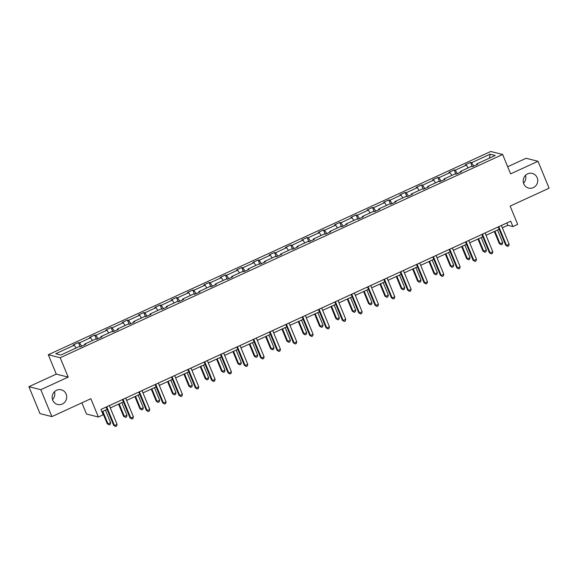 <?xml version="1.0" encoding="UTF-8"?>
<svg xmlns="http://www.w3.org/2000/svg" width="578" height="578" viewBox="0 0 578 578"><rect width="100%" height="100%" fill="white"/><g stroke="black" fill="none" stroke-linecap="round" stroke-linejoin="round"><path stroke-width="0.87" d="M54.477 391.718A7.565 7.261 -75.8 0 1 52.497 399.557M66.138 394.059A7.565 7.261 -75.8 0 1 57.583 404.477A7.565 7.261 -75.8 0 1 53.935 392.31A7.565 7.261 -75.8 0 1 66.138 394.059M525.503 175.329A7.565 7.261 -75.8 0 1 523.524 183.168M537.164 177.67A7.565 7.261 -75.8 0 1 528.61 188.081A7.565 7.261 -75.8 0 1 524.961 175.922A7.565 7.261 -75.8 0 1 537.164 177.67M68.182 377.116L56.283 374.111L28.9 386.696L40.8 389.695L68.182 377.116L60.199 357.739L502.636 154.485L510.62 173.862L538.01 161.284L526.11 158.278L507.686 166.739M538.01 161.284L549.1 188.197L510.143 206.086L517.686 224.387L512.924 226.576L510.706 221.193L100.94 409.441L103.159 414.823L98.39 417.013L90.847 398.712L51.89 416.608L39.99 413.61L28.9 386.696M40.8 389.695L51.89 416.608M81.881 402.83L86.49 414.014L98.39 417.013M56.283 374.111L48.299 354.733L490.736 151.479L502.636 154.485M76.108 348.007L74.273 345.232L73.196 344.958L78.435 342.552L80.147 346.713M473.801 166.067L471.576 162.707L490.115 154.189L495.194 155.475L476.662 163.993L477.739 164.26L472.501 166.666L471.424 166.392L460.326 171.493L461.403 171.767L456.165 174.173L455.088 173.899L443.991 178.999L445.067 179.274L439.829 181.68L438.753 181.405L427.655 186.506L428.731 186.773L423.493 189.179L422.417 188.912L411.312 194.006L412.396 194.28L407.158 196.686L406.081 196.412L394.976 201.512L396.06 201.787L390.822 204.193L389.745 203.918L378.641 209.019L379.717 209.294L374.486 211.692L373.41 211.425L362.305 216.526L363.381 216.793L358.15 219.199L357.074 218.932L345.969 224.026L347.046 224.3L341.815 226.706L340.731 226.431L329.633 231.532L330.71 231.807L325.479 234.213L324.395 233.938L313.298 239.039L314.374 239.314L309.136 241.712L308.06 241.445L296.962 246.546L298.038 246.813L292.8 249.219L291.724 248.952L280.626 254.045L281.703 254.32L276.465 256.726L275.388 256.451L264.291 261.552L265.367 261.827L260.129 264.233L259.052 263.958L247.955 269.059L249.031 269.326L243.793 271.732L242.717 271.465L231.619 276.566L232.696 276.833L227.457 279.239L226.381 278.964L215.283 284.065L216.36 284.34L211.122 286.746L210.045 286.471L198.948 291.572L200.024 291.847L194.786 294.253L193.709 293.978L182.612 299.079L183.688 299.346L178.45 301.752L177.374 301.485L166.269 306.578L167.353 306.853L162.115 309.259L161.038 308.984L149.933 314.085L151.017 314.36L145.779 316.766L144.702 316.491L133.597 321.592L134.674 321.867L129.443 324.272L128.367 323.998L117.262 329.099L118.338 329.366L113.107 331.772L112.031 331.505L100.926 336.598L102.003 336.873L96.772 339.279L95.695 339.004L84.59 344.105L85.667 344.38L80.436 346.786L79.352 346.511L60.82 355.029L55.741 353.743L74.273 345.232M60.199 357.739L48.299 354.733M81.736 346.186L79.511 342.826L78.435 342.552M79.511 342.826L90.609 337.725L89.532 337.451L94.77 335.045L96.483 339.207M98.072 338.679L95.847 335.319L94.77 335.045M95.847 335.319L106.944 330.219L105.868 329.944L111.106 327.538L112.818 331.7M114.408 331.18L112.183 327.813L111.106 327.538M112.183 327.813L123.28 322.712L122.204 322.445L127.442 320.039L129.154 324.2M130.744 323.673L128.518 320.306L127.442 320.039M128.518 320.306L139.616 315.212L138.539 314.938L143.778 312.532L145.49 316.693M147.079 316.166L144.854 312.806L143.778 312.532M144.854 312.806L155.952 307.706L154.875 307.431L160.113 305.025L161.826 309.187M163.415 308.659L161.19 305.3L160.113 305.025M161.19 305.3L172.287 300.199L171.211 299.924L176.449 297.526L178.161 301.68M179.751 301.16L177.525 297.793L176.449 297.526M177.525 297.793L188.63 292.692L187.547 292.425L192.785 290.019L194.497 294.18M196.087 293.653L193.861 290.286L192.785 290.019M193.861 290.286L204.966 285.192L203.882 284.918L209.12 282.512L210.833 286.674M212.422 286.146L210.197 282.786L209.12 282.512M210.197 282.786L221.302 277.686L220.225 277.411L225.456 275.005L227.176 279.167M228.758 278.639L226.533 275.28L225.456 275.005M226.533 275.28L237.637 270.179L236.561 269.912L241.792 267.506L243.511 271.66M245.094 271.14L242.868 267.773L241.792 267.506M242.868 267.773L253.973 262.672L252.897 262.405L258.128 259.999L259.847 264.16M261.429 263.633L259.204 260.266L258.128 259.999M259.204 260.266L270.309 255.173L269.232 254.898L274.463 252.492L276.183 256.654M277.765 256.126L275.547 252.767L274.463 252.492M275.547 252.767L286.645 247.666L285.568 247.391L290.799 244.985L292.519 249.147M294.101 248.627L291.883 245.26L290.799 244.985M291.883 245.26L302.98 240.159L301.904 239.892L307.142 237.486L308.854 241.64M310.437 241.12L308.219 237.753L307.142 237.486M308.219 237.753L319.316 232.652L318.24 232.385L323.478 229.979L325.19 234.141M326.772 233.613L324.554 230.254L323.478 229.979M324.554 230.254L335.652 225.153L334.575 224.878L339.813 222.472L341.526 226.634M343.115 226.106L340.89 222.747L339.813 222.472M340.89 222.747L351.988 217.646L350.911 217.371L356.149 214.965L357.861 219.127M359.451 218.607L357.226 215.24L356.149 214.965M357.226 215.24L368.323 210.139L367.247 209.872L372.485 207.466L374.197 211.62M375.787 211.1L373.561 207.733L372.485 207.466M373.561 207.733L384.659 202.64L383.582 202.365L388.821 199.959L390.533 204.121M392.122 203.593L389.897 200.234L388.821 199.959M389.897 200.234L400.995 195.133L399.918 194.858L405.156 192.452L406.869 196.614M408.458 196.087L406.233 192.727L405.156 192.452M406.233 192.727L417.33 187.626L416.254 187.351L421.492 184.946L423.204 189.107M424.794 188.587L422.569 185.22L421.492 184.946M422.569 185.22L433.673 180.119L432.59 179.852L437.828 177.446L439.54 181.608M441.13 181.08L438.904 177.713L437.828 177.446M438.904 177.713L450.009 172.62L448.925 172.345L454.164 169.939L455.876 174.101M457.465 173.573L455.24 170.214L454.164 169.939M455.24 170.214L466.345 165.113L465.268 164.838L470.499 162.432L472.219 166.594M471.576 162.707L470.499 162.432M84.677 344.835L84.59 344.105M92.444 340.5L90.609 337.725M101.02 337.328L100.926 336.598M108.78 332.993L106.944 330.219M117.356 329.821L117.262 329.099M125.115 325.486L123.28 322.712M133.691 322.314L133.597 321.592M141.451 317.987L139.616 315.212M150.027 314.815L149.933 314.085M157.787 310.48L155.952 307.706M166.363 307.308L166.269 306.578M174.123 302.973L172.287 300.199M182.699 299.801L182.612 299.079M190.458 295.466L188.63 292.692M199.034 292.302L198.948 291.572M206.794 287.967L204.966 285.192M215.37 284.795L215.283 284.065M223.137 280.46L221.302 277.686M231.706 277.288L231.619 276.566M239.473 272.953L237.637 270.179M248.041 269.781L247.955 269.059M255.808 265.447L253.973 262.672M264.377 262.282L264.291 261.552M272.144 257.947L270.309 255.173M280.713 254.775L280.626 254.045M288.48 250.44L286.645 247.666M297.049 247.268L296.962 246.546M304.816 242.933L302.98 240.159M313.384 239.762L313.298 239.039M321.151 235.434L319.316 232.652M329.72 232.262L329.633 231.532M337.487 227.927L335.652 225.153M346.063 224.755L345.969 224.026M353.823 220.42L351.988 217.646M362.399 217.249L362.305 216.526M370.158 212.914L368.323 210.139M378.735 209.742L378.641 209.019M386.494 205.414L384.659 202.64M395.07 202.242L394.976 201.512M402.83 197.907L400.995 195.133M411.406 194.735L411.312 194.006M419.166 190.4L417.33 187.626M427.742 187.229L427.655 186.506M435.501 182.894L433.673 180.119M444.077 179.722L443.991 178.999M451.837 175.394L450.009 172.62M460.413 172.222L460.326 171.493M468.18 167.887L466.345 165.113M476.749 164.716L476.662 163.993M502.369 227.797L507.824 225.29L512.924 226.576M101.901 411.774L107.075 409.397M110.297 407.916L123.41 401.891M126.64 400.41L139.746 394.384M142.976 392.903L156.082 386.884M159.311 385.403L172.425 379.378M175.647 377.896L188.76 371.871M191.983 370.39L205.096 364.364M208.318 362.883L221.432 356.864M224.654 355.383L237.768 349.358M240.99 347.877L254.103 341.851M257.326 340.37L270.439 334.351M273.661 332.87L286.775 326.845M289.997 325.363L303.11 319.338M306.333 317.857L319.446 311.831M322.669 310.35L335.782 304.331M339.004 302.85L352.118 296.825M355.34 295.344L368.453 289.318M371.676 287.837L384.789 281.811M388.019 280.33L401.125 274.312M404.354 272.83L417.468 266.805M420.69 265.324L433.803 259.298M437.026 257.817L450.139 251.791M453.362 250.31L466.475 244.292M469.697 242.811L482.811 236.785M486.033 235.304L499.146 229.278M506.863 222.964L507.824 225.29M489.436 158.119L490.115 154.189M498.185 226.952L505.714 245.224L506.523 245.426L498.792 226.67M509.139 244.227L508.691 245.925L507.643 246.401L506.523 245.426L509.139 244.227L501.408 225.471M507.643 246.401L505.714 245.224M494.298 231.503L499.284 243.598L500.086 243.8L502.708 242.601L497.521 230.022M494.905 231.229L500.086 243.8L501.213 244.783L499.284 243.598M502.708 242.601L502.253 244.299L501.213 244.783M481.85 234.451L489.378 252.731L490.187 252.933L482.457 234.177M492.803 251.726L492.355 253.431L491.307 253.908L490.187 252.933L492.803 251.726L485.072 232.97M491.307 253.908L489.378 252.731M465.514 241.958L473.042 260.237L473.852 260.44L466.121 241.683M476.467 259.233L476.019 260.931L474.971 261.415L473.852 260.44L476.467 259.233L468.736 240.477M474.971 261.415L473.042 260.237M477.963 239.01L482.948 251.105L483.75 251.307L486.373 250.108L481.185 237.529M478.57 238.736L483.75 251.307L484.87 252.283L482.948 251.105M486.373 250.108L485.917 251.806L484.87 252.283M461.627 246.517L466.612 258.612L467.414 258.814L470.037 257.607L464.849 245.036M462.234 246.235L467.414 258.814L468.534 259.789L466.612 258.612M470.037 257.607L469.582 259.312L468.534 259.789M449.178 249.465L456.707 267.737L457.516 267.939L449.778 249.183M460.131 266.74L459.683 268.438L458.636 268.922L457.516 267.939L460.131 266.74L452.401 247.984M458.636 268.922L456.707 267.737M445.291 254.024L450.276 266.111L451.078 266.321L453.701 265.114L448.514 252.543M445.898 253.742L451.078 266.321L452.198 267.296L450.276 266.111M453.701 265.114L453.246 266.812L452.198 267.296M432.843 256.964L440.371 275.244L441.173 275.446L433.442 256.69M443.796 274.247L443.348 275.944L442.3 276.421L441.173 275.446L443.796 274.247L436.065 255.49M442.3 276.421L440.371 275.244M428.955 261.523L433.941 273.618L434.743 273.82L437.358 272.621L432.178 260.042M429.562 261.249L434.743 273.82L435.863 274.803L433.941 273.618M437.358 272.621L436.91 274.319L435.863 274.803M416.507 264.471L424.035 282.75L424.837 282.953L417.106 264.197M427.46 281.746L427.005 283.451L425.964 283.928L424.837 282.953L427.46 281.746L419.729 262.99M425.964 283.928L424.035 282.75M412.62 269.03L417.605 281.125L418.407 281.327L421.022 280.128L415.842 267.549M413.227 268.756L418.407 281.327L419.527 282.302L417.605 281.125M421.022 280.128L420.574 281.826L419.527 282.302M400.164 271.978L407.7 290.25L408.502 290.459L400.771 271.696M411.124 289.253L410.669 290.951L409.621 291.435L408.502 290.459L411.124 289.253L403.393 270.497M409.621 291.435L407.7 290.25M396.284 276.537L401.269 288.632L402.071 288.834L404.687 287.627L399.506 275.056M396.891 276.255L402.071 288.834L403.191 289.809L401.269 288.632M404.687 287.627L404.239 289.332L403.191 289.809M383.828 279.485L391.364 297.757L392.166 297.959L384.435 279.203M394.788 296.76L394.333 298.458L393.286 298.942L392.166 297.959L394.788 296.76L387.058 278.004M393.286 298.942L391.364 297.757M379.948 284.036L384.934 296.131L385.736 296.341L388.351 295.134L383.171 282.563M380.555 283.762L385.736 296.341L386.855 297.316L384.934 296.131M388.351 295.134L387.903 296.832L386.855 297.316M367.492 286.984L375.028 305.263L375.83 305.466L368.099 286.71M378.453 304.266L377.998 305.964L376.95 306.441L375.83 305.466L378.453 304.266L370.715 285.503M376.95 306.441L375.028 305.263M363.613 291.543L368.598 303.638L369.4 303.84L372.015 302.641L366.835 290.062M364.212 291.269L369.4 303.84L370.52 304.823L368.598 303.638M372.015 302.641L371.567 304.339L370.52 304.823M351.157 294.491L358.692 312.77L359.494 312.973L351.764 294.216M362.11 311.766L361.662 313.471L360.614 313.948L359.494 312.973L362.11 311.766L354.379 293.01M360.614 313.948L358.692 312.77M334.821 301.998L342.357 320.27L343.159 320.472L335.428 301.716M345.774 319.273L345.326 320.971L344.278 321.455L343.159 320.472L345.774 319.273L338.043 300.517M344.278 321.455L342.357 320.27M318.485 309.505L326.021 327.777L326.823 327.979L319.092 309.223M329.438 326.78L328.99 328.477L327.943 328.961L326.823 327.979L329.438 326.78L321.708 308.023M327.943 328.961L326.021 327.777M302.149 317.004L309.685 335.283L310.487 335.486L302.756 316.73M313.103 334.279L312.655 335.984L311.607 336.461L310.487 335.486L313.103 334.279L305.372 315.523M311.607 336.461L309.685 335.283M285.814 324.511L293.349 342.79L294.151 342.992L286.421 324.236M296.767 341.786L296.319 343.484L295.271 343.968L294.151 342.992L296.767 341.786L289.036 323.03M295.271 343.968L293.349 342.79M269.478 332.018L277.014 350.29L277.816 350.492L270.085 331.736M280.431 349.293L279.983 350.99L278.936 351.475L277.816 350.492L280.431 349.293L272.7 330.537M278.936 351.475L277.014 350.29M253.142 339.524L260.671 357.796L261.48 357.999L253.749 339.243M264.095 356.799L263.647 358.497L262.6 358.974L261.48 357.999L264.095 356.799L256.365 338.043M262.6 358.974L260.671 357.796M236.807 347.024L244.335 365.303L245.144 365.506L237.414 346.749M247.76 364.299L247.312 366.004L246.264 366.481L245.144 365.506L247.76 364.299L240.029 345.543M246.264 366.481L244.335 365.303M220.471 354.531L227.999 372.81L228.809 373.012L221.078 354.256M231.424 371.806L230.976 373.504L229.928 373.988L228.809 373.012L231.424 371.806L223.693 353.05M229.928 373.988L227.999 372.81M204.135 362.038L211.664 380.31L212.473 380.512L204.735 361.756M215.088 379.312L214.64 381.01L213.593 381.494L212.473 380.512L215.088 379.312L207.358 360.556M213.593 381.494L211.664 380.31M347.277 299.05L352.255 311.145L353.064 311.347L355.68 310.148L350.499 297.569M347.877 298.768L353.064 311.347L354.184 312.322L352.255 311.145M355.68 310.148L355.232 311.845L354.184 312.322M330.934 306.557L335.919 318.651L336.728 318.854L339.344 317.647L334.163 305.076M331.541 306.275L336.728 318.854L337.848 319.829L335.919 318.651M339.344 317.647L338.896 319.345L337.848 319.829M314.598 314.056L319.583 326.151L320.393 326.353L323.008 325.154L317.828 312.575M315.205 313.782L320.393 326.353L321.512 327.336L319.583 326.151M323.008 325.154L322.56 326.852L321.512 327.336M298.262 321.563L303.248 333.658L304.057 333.86L306.672 332.661L301.492 320.082M298.869 321.289L304.057 333.86L305.177 334.843L303.248 333.658M306.672 332.661L306.224 334.359L305.177 334.843M281.927 329.07L286.912 341.165L287.721 341.367L290.337 340.16L285.149 327.589M282.534 328.788L287.721 341.367L288.841 342.342L286.912 341.165M290.337 340.16L289.889 341.865L288.841 342.342M265.591 336.577L270.576 348.671L271.378 348.874L274.001 347.667L268.813 335.096M266.198 336.295L271.378 348.874L272.505 349.849L270.576 348.671M274.001 347.667L273.553 349.365L272.505 349.849M249.255 344.076L254.241 356.171L255.043 356.373L257.665 355.174L252.478 342.595M249.862 343.802L255.043 356.373L256.17 357.356L254.241 356.171M257.665 355.174L257.21 356.872L256.17 357.356M232.92 351.583L237.905 363.678L238.707 363.88L241.329 362.681L236.142 350.102M233.526 351.308L238.707 363.88L239.827 364.855L237.905 363.678M241.329 362.681L240.874 364.378L239.827 364.855M216.584 359.09L221.569 371.184L222.371 371.387L224.994 370.18L219.806 357.609M217.191 358.808L222.371 371.387L223.491 372.362L221.569 371.184M224.994 370.18L224.539 371.885L223.491 372.362M200.248 366.596L205.233 378.691L206.035 378.893L208.658 377.687L203.47 365.115M200.855 366.315L206.035 378.893L207.155 379.869L205.233 378.691M208.658 377.687L208.203 379.385L207.155 379.869M187.799 369.544L195.328 387.816L196.13 388.019L188.399 369.263M198.753 386.819L198.305 388.517L197.257 388.994L196.13 388.019L198.753 386.819L191.022 368.063M197.257 388.994L195.328 387.816M183.912 374.096L188.898 386.191L189.7 386.393L192.315 385.194L187.135 372.615M184.519 373.822L189.7 386.393L190.819 387.376L188.898 386.191M192.315 385.194L191.867 386.892L190.819 387.376M171.464 377.044L178.992 395.323L179.794 395.525L172.063 376.769M182.417 394.319L181.969 396.024L180.921 396.501L179.794 395.525L182.417 394.319L174.686 375.563M180.921 396.501L178.992 395.323M167.577 381.603L172.562 393.697L173.364 393.9L175.979 392.7L170.799 380.122M168.184 381.328L173.364 393.9L174.484 394.875L172.562 393.697M175.979 392.7L175.531 394.398L174.484 394.875M155.121 384.551L162.656 402.823L163.458 403.032L155.728 384.269M166.081 401.826L165.626 403.523L164.578 404.008L163.458 403.032L166.081 401.826L158.35 383.07M164.578 404.008L162.656 402.823M151.241 389.11L156.226 401.204L157.028 401.407L159.644 400.2L154.463 387.628M151.848 388.828L157.028 401.407L158.148 402.382L156.226 401.204M159.644 400.2L159.196 401.905L158.148 402.382M138.785 392.057L146.321 410.329L147.123 410.532L139.392 391.776M149.745 409.332L149.29 411.03L148.243 411.514L147.123 410.532L149.745 409.332L142.015 390.576M148.243 411.514L146.321 410.329M134.905 396.616L139.89 408.704L140.692 408.913L143.308 407.707L138.128 395.135M135.512 396.335L140.692 408.913L141.812 409.889L139.89 408.704M143.308 407.707L142.86 409.405L141.812 409.889M122.449 399.557L129.985 417.836L130.787 418.039L123.056 399.282M133.41 416.839L132.954 418.537L131.907 419.014L130.787 418.039L133.41 416.839L125.679 398.076M131.907 419.014L129.985 417.836M118.569 404.116L123.555 416.211L124.357 416.413L126.972 415.214L121.792 402.635M119.169 403.841L124.357 416.413L125.477 417.395L123.555 416.211M126.972 415.214L126.524 416.911L125.477 417.395M106.114 407.064L113.649 425.343L114.451 425.545L106.72 406.789M117.067 424.339L116.619 426.044L115.571 426.521L114.451 425.545L117.067 424.339L109.336 405.583M115.571 426.521L113.649 425.343M102.234 411.623L107.219 423.717L108.021 423.92L110.636 422.72L105.456 410.142M102.833 411.341L108.021 423.92L109.141 424.895L107.219 423.717M110.636 422.72L110.188 424.418L109.141 424.895"/></g></svg>
